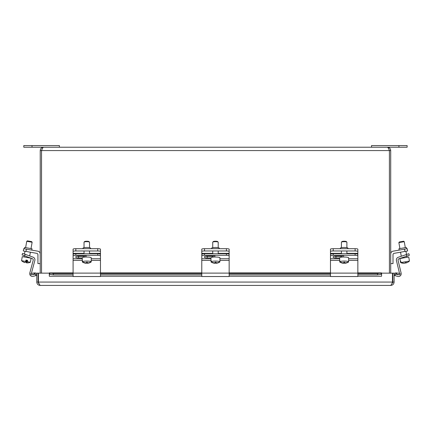 <?xml version="1.0" encoding="UTF-8"?>
<svg xmlns="http://www.w3.org/2000/svg" width="431" height="431" viewBox="0 0 431 431"><rect width="100%" height="100%" fill="white"/><g stroke="black" fill="none" stroke-linecap="round" stroke-linejoin="round"><path stroke-width="0.65" d="M339.72 261.951A4.488 0.781 -0 0 0 339.838 262.053A8.194 8.194 0 0 0 343.55 263.26A8.178 0.35 -89.6 0 0 343.577 263.239A8.157 8.022 -165.9 0 1 339.72 261.951L339.72 260.583A4.488 0.781 -0 0 1 339.676 260.475A4.488 0.781 -0 0 1 339.79 260.297L339.79 261.665A8.157 8.022 14.1 0 0 343.647 262.953A8.178 0.35 -89.6 0 0 343.733 262.199A7.726 7.602 14.1 0 0 344.827 262.204A8.178 0.35 90.4 0 1 344.741 262.964L344.741 262.21M344.741 262.964A8.157 8.022 14.1 0 0 348.598 261.736L348.598 260.362A4.488 0.781 -0 0 1 348.647 260.475A4.488 0.781 -0 0 1 348.598 260.583M343.577 263.239L343.577 262.948M348.528 261.779L348.528 262.021A8.157 8.022 -165.9 0 1 344.671 263.249A8.178 0.35 90.4 0 1 344.644 263.271A8.178 0.35 90.4 0 1 344.584 263.158L344.584 262.215M344.671 262.215L344.671 263.249M344.584 263.158A7.726 7.602 -165.9 0 1 343.577 263.152M339.79 261.665A4.488 0.781 -0 0 1 344.358 261.067A4.488 0.781 -0 0 1 348.598 261.736M346.853 242.077L346.314 241.554A2.193 0.383 180 0 0 344.159 241.236A2.193 0.383 180 0 0 342.004 241.554L341.465 242.077A2.737 0.474 -0 0 1 344.277 241.683A2.737 0.474 -0 0 1 346.853 242.077A2.737 0.474 -0 0 1 346.896 242.157L346.896 247.663M341.422 247.663L341.422 242.157A2.737 0.474 -0 0 1 341.465 242.077M339.676 260.475L339.676 257.797A4.488 0.781 -0 0 1 344.358 257.021A4.488 0.781 -0 0 1 348.647 257.797L348.647 260.475M330.469 251.44A2.737 0.474 0 0 1 333.206 250.966L333.206 248.698A2.737 0.474 180 0 0 330.469 249.172L330.469 276.524L357.849 276.524L357.849 254.592A2.737 0.867 180 0 0 355.112 253.724L333.206 253.724A2.737 0.867 180 0 0 330.469 254.592L330.469 256.149A2.737 0.867 0 0 1 333.206 255.281L333.206 253.724M355.112 248.698L355.112 250.966A2.737 0.474 0 0 1 357.849 251.44L357.849 249.172A2.737 0.474 180 0 0 355.112 248.698L333.206 248.698M355.112 250.966L333.206 250.966M347.925 248.698L347.925 248.111A3.766 0.652 180 0 0 344.159 247.459A3.766 0.652 180 0 0 340.393 248.111L340.393 248.698M357.849 251.44L357.849 254.699M355.112 253.724L355.112 255.281L333.206 255.281M330.469 256.149L330.469 258.756L339.676 258.756M355.112 255.281A2.737 0.867 0 0 1 357.849 256.149M339.676 257.943L335.943 257.943A2.915 0.927 0 0 1 333.034 257.016A2.915 0.927 0 0 1 335.943 256.095L343.809 256.095M334.375 256.24A2.915 0.927 180 0 0 335.943 256.386L341.422 256.386M211.028 261.951A4.488 0.781 -0 0 0 211.147 262.053A8.194 8.194 0 0 0 214.859 263.26A8.178 0.35 -89.6 0 0 214.886 263.239A8.157 8.022 -165.9 0 1 211.028 261.951L211.028 260.583A4.488 0.781 -0 0 1 210.98 260.475A4.488 0.781 -0 0 1 211.098 260.297L211.098 261.665A8.157 8.022 14.1 0 0 214.956 262.953A8.178 0.35 -89.6 0 0 215.042 262.199A7.726 7.602 14.1 0 0 216.136 262.204A8.178 0.35 90.4 0 1 216.05 262.964L216.05 262.21M216.05 262.964A8.157 8.022 14.1 0 0 219.907 261.736L219.907 260.362A4.488 0.781 -0 0 1 219.95 260.475A4.488 0.781 -0 0 1 219.907 260.583M214.886 263.239L214.886 262.948M219.837 261.779L219.837 262.021A8.157 8.022 -165.9 0 1 215.979 263.249A8.178 0.35 90.4 0 1 215.953 263.271A8.178 0.35 90.4 0 1 215.893 263.158L215.893 262.215M215.979 262.215L215.979 263.249M215.893 263.158A7.726 7.602 -165.9 0 1 214.886 263.152M211.098 261.665A4.488 0.781 -0 0 1 215.662 261.067A4.488 0.781 -0 0 1 219.907 261.736M218.161 242.077L217.623 241.554A2.193 0.383 180 0 0 215.468 241.236A2.193 0.383 180 0 0 213.313 241.554L212.774 242.077A2.737 0.474 -0 0 1 215.586 241.683A2.737 0.474 -0 0 1 218.161 242.077A2.737 0.474 -0 0 1 218.205 242.157L218.205 247.663M212.731 247.663L212.731 242.157A2.737 0.474 -0 0 1 212.774 242.077M210.98 260.475L210.98 257.797A4.488 0.781 -0 0 1 215.662 257.021A4.488 0.781 -0 0 1 219.95 257.797L219.95 260.475M201.778 251.44A2.737 0.474 0 0 1 204.515 250.966L204.515 248.698A2.737 0.474 180 0 0 201.778 249.172L201.778 276.524L229.157 276.524L229.157 254.592A2.737 0.867 180 0 0 226.42 253.724L204.515 253.724A2.737 0.867 180 0 0 201.778 254.592L201.778 256.149A2.737 0.867 0 0 1 204.515 255.281L204.515 253.724M226.42 248.698L226.42 250.966A2.737 0.474 0 0 1 229.157 251.44L229.157 249.172A2.737 0.474 180 0 0 226.42 248.698L204.515 248.698M226.42 250.966L204.515 250.966M219.234 248.698L219.234 248.111A3.766 0.652 180 0 0 215.468 247.459A3.766 0.652 180 0 0 211.702 248.111L211.702 248.698M229.157 251.44L229.157 254.699M226.42 253.724L226.42 255.281L204.515 255.281M201.778 256.149L201.778 258.756L210.98 258.756M226.42 255.281A2.737 0.867 0 0 1 229.157 256.149M210.98 257.943L207.252 257.943A2.915 0.927 0 0 1 204.337 257.016A2.915 0.927 0 0 1 207.252 256.095L215.117 256.095M205.684 256.24A2.915 0.927 180 0 0 207.252 256.386L212.731 256.386M82.332 261.951A4.488 0.781 -0 0 0 82.456 262.053A8.194 8.194 0 0 0 86.162 263.26A8.178 0.35 -89.6 0 0 86.189 263.239A8.157 8.022 -165.9 0 1 82.332 261.951L82.332 260.583A4.488 0.781 -0 0 1 82.289 260.475A4.488 0.781 -0 0 1 82.407 260.297L82.407 261.665A8.157 8.022 14.1 0 0 86.265 262.953A8.178 0.35 -89.6 0 0 86.345 262.199A7.726 7.602 14.1 0 0 87.439 262.204A8.178 0.35 90.4 0 1 87.358 262.964L87.358 262.21M87.358 262.964A8.157 8.022 14.1 0 0 91.216 261.736L91.216 260.362A4.488 0.781 -0 0 1 91.259 260.475A4.488 0.781 -0 0 1 91.216 260.583M86.189 263.239L86.189 262.948M91.146 261.779L91.146 262.021A8.157 8.022 -165.9 0 1 87.288 263.249A8.178 0.35 90.4 0 1 87.261 263.271A8.178 0.35 90.4 0 1 87.202 263.158L87.202 262.215M87.288 262.215L87.288 263.249M87.202 263.158A7.726 7.602 -165.9 0 1 86.189 263.152M82.407 261.665A4.488 0.781 -0 0 1 86.97 261.067A4.488 0.781 -0 0 1 91.216 261.736M89.47 242.077L88.931 241.554A2.193 0.383 180 0 0 86.776 241.236A2.193 0.383 180 0 0 84.616 241.554L84.077 242.077A2.737 0.474 -0 0 1 86.895 241.683A2.737 0.474 -0 0 1 89.47 242.077A2.737 0.474 -0 0 1 89.513 242.157L89.513 247.663M84.034 247.663L84.034 242.157A2.737 0.474 -0 0 1 84.077 242.077M82.289 260.475L82.289 257.797A4.488 0.781 -0 0 1 86.97 257.021A4.488 0.781 -0 0 1 91.259 257.797L91.259 260.475M73.087 251.44A2.737 0.474 0 0 1 75.824 250.966L75.824 248.698A2.737 0.474 180 0 0 73.087 249.172L73.087 276.524L100.466 276.524L100.466 254.592A2.737 0.867 180 0 0 97.729 253.724L75.824 253.724A2.737 0.867 180 0 0 73.087 254.592L73.087 256.149A2.737 0.867 0 0 1 75.824 255.281L75.824 253.724M97.729 248.698L97.729 250.966A2.737 0.474 0 0 1 100.466 251.44L100.466 249.172A2.737 0.474 180 0 0 97.729 248.698L75.824 248.698M97.729 250.966L75.824 250.966M90.542 248.698L90.542 248.111A3.766 0.652 180 0 0 86.776 247.459A3.766 0.652 180 0 0 83.005 248.111L83.005 248.698M100.466 251.44L100.466 254.699M97.729 253.724L97.729 255.281L75.824 255.281M73.087 256.149L73.087 258.756L82.289 258.756M97.729 255.281A2.737 0.867 0 0 1 100.466 256.149M82.289 257.943L78.561 257.943A2.915 0.927 0 0 1 75.646 257.016A2.915 0.927 0 0 1 78.561 256.095L86.426 256.095M76.993 256.24A2.915 0.927 180 0 0 78.561 256.386L84.034 256.386M400.992 262.538L409.45 261.046A8.194 8.194 0 0 1 408.642 261.714A8.157 7.936 80 0 1 405.964 262.958A8.157 7.936 80 0 0 409.445 261.046L408.739 257L399.903 258.557L400.614 262.603L400.377 261.234L400.749 261.17L400.992 262.538A8.157 7.936 80 0 0 404.914 263.142A8.178 1.88 -100 0 0 405.275 262.641A7.726 7.521 80 0 0 406.325 262.457A8.178 1.88 80 0 1 405.964 262.958L405.894 262.549M409.375 255.281L408.852 253.724L406.255 254.592L406.778 256.149L409.375 255.281L408.852 253.724M406.778 256.149L398.987 258.756A1.379 1.379 0 0 0 398.082 260.389L401.137 273.119A2.758 2.758 0 0 1 397.673 276.411L394.979 275.614L395.351 274.358M397.7 274.703A1.379 1.379 0 0 0 398.718 274.612A1.379 1.379 0 0 1 397.7 274.703L395.997 274.202M396.428 260.534L399.435 273.06A1.379 1.379 0 0 1 399.472 273.437A1.379 1.379 0 0 0 399.435 273.06L396.428 260.534A2.758 2.758 0 0 1 398.239 257.275L406.255 254.592M23.301 250.966L23.705 248.698L23.301 250.966L23.705 248.698L23.301 250.966L36.786 253.342A1.379 1.379 0 0 1 37.928 254.699L37.928 263.594L40.228 263.594M22.606 253.374L22.046 254.915L24.615 255.852L25.181 254.306L22.606 253.374L22.046 254.915M35.568 274.375L35.902 275.619L33.187 276.341A2.758 2.758 0 0 1 29.809 272.963L33.198 260.313A1.379 1.379 0 0 0 32.336 258.659L24.615 255.852M31.511 272.947A1.379 1.379 0 0 0 31.468 273.421A1.379 1.379 0 0 1 31.511 272.947L34.846 260.507A2.758 2.758 0 0 0 33.122 257.199L30.488 256.24M33.203 274.639A1.379 1.379 0 0 1 32.33 274.585A1.379 1.379 0 0 0 33.203 274.639L34.846 274.197M24.874 262.549L24.874 262.565A8.178 8.108 -80 0 1 23.075 261.811A7.726 1.013 -80 0 0 23.096 261.827A7.726 1.013 -80 0 0 23.123 261.838M404.935 251.429L407.629 250.955L407.23 248.687L404.537 249.161L404.935 251.429L394.149 253.331A1.379 1.379 0 0 0 393.007 254.689L393.007 263.583L390.707 263.583M404.537 263.174L404.542 263.206A8.157 7.936 -100 0 1 400.62 262.603L400.62 262.603A8.194 8.194 0 0 0 401.606 262.953M405.959 262.921A8.157 7.936 -100 0 1 405.593 263.023A8.178 1.88 80 0 1 405.205 262.791M405.523 262.614L405.593 263.023M400.377 261.234L400.749 261.17M403.626 241.22L399.311 241.98L398.864 242.615L404.256 241.667L403.626 241.22M398.987 258.756A1.379 1.379 0 0 0 398.082 260.389L401.137 273.119M40.228 253.929A2.758 2.758 0 0 0 37.944 251.208L23.705 248.698M31.792 250.125L32.034 248.768L24.61 247.459L24.373 248.816M33.198 260.313A1.379 1.379 0 0 0 32.336 258.659M35.902 275.619L33.187 276.341M25.181 254.306L33.122 257.199M25.736 261.423L21.55 260.685A8.194 8.194 0 0 0 23.096 261.827A7.726 1.013 -80 0 0 23.22 261.838A8.178 8.108 100 0 0 25.014 262.592A8.157 1.072 -80 0 0 25.736 261.423L25.979 260.055L27.579 260.335L27.342 261.703A8.157 1.072 100 0 1 26.62 262.872A8.178 8.108 100 0 0 28.565 262.781A7.726 1.013 100 0 1 28.538 262.786A7.726 1.013 100 0 1 28.511 262.791M26.62 262.862A8.178 8.108 -80 0 1 26.48 262.851A8.157 1.072 100 0 1 26.199 261.504L26.442 260.135L25.979 260.055M26.48 262.851L26.937 260.222L26.62 262.872M27.342 261.703L30.385 262.242L31.097 258.212M31.673 241.619L27.374 240.859L26.744 241.306L32.136 242.254L31.689 241.619M21.55 260.685L22.261 256.639L31.027 258.185M390.707 253.918A2.758 2.758 0 0 1 392.991 251.198L404.537 249.161M406.562 248.806L406.325 247.448L398.901 248.757L399.144 250.115L398.901 248.757M394.149 253.331A1.379 1.379 0 0 0 393.007 254.689M381.575 272.925L377.513 273.55L377.513 274.822L381.575 274.208L380.961 274.224L380.961 272.952L381.575 272.925L381.575 276.249L381.575 273.152L392.458 273.152L392.458 282.073L391.876 283.797L392.808 282.073L392.808 273.152L394.101 273.152L394.101 282.073C393.902 284.104 392.786 285.22 390.755 285.419L40.121 285.419L38.068 282.073L38.068 273.152L36.775 273.152L36.775 282.073C36.98 284.104 38.095 285.22 40.121 285.419M392.808 282.073L394.101 282.073M391.876 283.797L390.755 285.419M395.922 274.208L395.771 272.925L396.735 272.952L396.515 274.224L395.922 274.208A2.053 2.053 0 0 0 394.101 276.249M395.771 272.925A3.346 3.346 0 0 0 394.101 273.604M39.005 283.803L38.429 282.111M38.068 282.073L36.775 282.073M392.458 282.073L38.418 282.073L38.418 273.152L49.301 273.152L49.306 276.249L49.306 272.925L49.921 272.952L49.921 274.224L49.306 274.208L53.363 274.822L53.363 273.55L49.306 272.925M381.575 276.249L357.849 276.249M34.141 272.952L35.105 272.925L34.959 274.208L34.367 274.224L34.141 272.952L30.752 273.55L30.973 274.822L34.367 274.224M396.735 272.952L400.13 273.55L399.903 274.822L396.515 274.224M377.513 274.822L357.849 274.822M330.469 274.822L229.157 274.822M201.778 274.822L100.466 274.822M73.087 274.822L53.363 274.822M34.959 274.208A2.053 2.053 0 0 1 36.775 276.249M36.775 273.604A3.346 3.346 0 0 0 35.105 272.925M377.513 273.55L357.849 273.55M330.469 273.55L229.157 273.55M201.778 273.55L100.466 273.55M73.087 273.55L53.363 273.55M390.707 273.152L390.707 150.57C390.508 148.539 389.392 147.424 387.361 147.224C388.04 147.424 388.719 148.539 389.398 150.57L389.414 273.152L389.398 150.57L390.707 150.57M42.114 149.126L41.521 150.57L40.228 150.57L40.228 273.152M41.521 150.57L41.521 273.152M41.532 273.152L41.532 150.57C42.216 148.539 42.895 147.424 43.574 147.224C41.543 147.424 40.428 148.539 40.228 150.57M43.574 147.224L387.361 147.224M388.821 149.126L389.414 150.57L41.532 150.57M23.797 145.581L23.797 147.224L59.392 147.224L59.392 145.581L23.797 145.581L23.797 147.224M371.538 147.224L407.139 147.224L407.139 145.581L371.538 145.581L371.538 147.224M392.619 282.946A1.449 1.449 0 0 0 392.56 282.289A4.983 4.983 0 0 0 392.458 282.019A4.983 4.983 0 0 1 392.56 282.289L392.393 282.289M38.451 282.289A4.983 4.983 0 0 1 38.472 282.235A4.983 4.983 0 0 0 38.451 282.289A1.449 1.449 0 0 0 38.51 283.345A1.449 1.449 0 0 1 38.451 282.289L38.488 282.289M357.849 253.342L346.896 253.342M341.422 253.342L330.469 253.342M357.849 258.756L348.647 258.756M335.943 257.943L335.943 256.386M357.849 260.389L348.647 260.389M339.676 260.389L330.469 260.389M357.849 273.119L330.469 273.119M229.157 253.342L218.205 253.342M212.731 253.342L201.778 253.342M229.157 258.756L219.95 258.756M207.252 257.943L207.252 256.386M229.157 260.389L219.95 260.389M210.98 260.389L201.778 260.389M229.157 273.119L201.778 273.119M100.466 253.342L89.513 253.342M84.034 253.342L73.087 253.342M100.466 258.756L91.259 258.756M78.561 257.943L78.561 256.386M100.466 260.389L91.259 260.389M82.289 260.389L73.087 260.389M100.466 273.119L73.087 273.119M26 251.44L26.399 249.172M330.469 276.249L229.157 276.249M201.778 276.249L100.466 276.249M73.087 276.249L49.306 276.249M380.961 272.952L357.849 272.952M330.469 272.952L229.157 272.952M201.778 272.952L100.466 272.952M73.087 272.952L49.921 272.952M32.013 145.581L32.013 147.224M398.923 145.581L398.923 147.224M344.644 263.271A8.194 8.194 0 0 0 348.48 262.053M346.896 253.724L346.896 250.966M341.422 257.183L341.422 256.095M341.422 253.724L341.422 250.966M215.953 263.271A8.194 8.194 0 0 0 219.788 262.053M218.205 253.724L218.205 250.966M212.731 257.183L212.731 256.095M212.731 253.724L212.731 250.966M87.261 263.271A8.194 8.194 0 0 0 91.092 262.053M89.513 253.724L89.513 250.966M84.034 257.183L84.034 256.095M84.034 253.724L84.034 250.966M401.622 258.255L401.557 257.894L401.622 258.255M401.272 256.262L400.555 252.2L401.272 256.262M398.864 242.615L399.914 248.574L398.864 242.615L399.311 241.98M407.015 257.307L406.81 256.138M406.519 254.5L405.948 251.251M405.307 247.626L404.256 241.667M400.614 262.603L399.903 258.557M28.543 262.786A8.194 8.194 0 0 0 30.385 262.242M29.378 257.894L29.427 257.603M29.717 255.96L30.38 252.21M31.016 248.585L32.136 242.254M23.985 256.946L24.201 255.702M24.492 254.058L24.987 251.262M25.623 247.636L26.744 241.306M49.549 272.904L73.087 272.904M100.466 272.904L201.778 272.904M229.157 272.904L330.469 272.904M357.849 272.904L381.327 272.904"/></g></svg>
